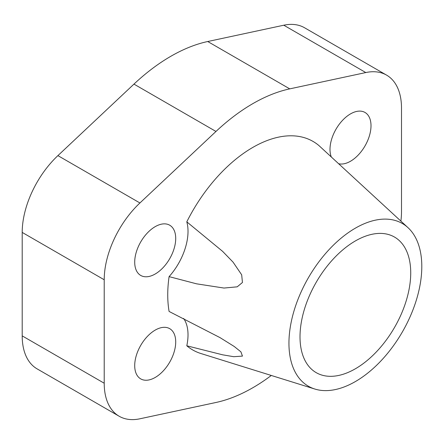 <?xml version="1.0" encoding="UTF-8"?>
<svg xmlns="http://www.w3.org/2000/svg" width="444" height="444" viewBox="0 0 444 444"><rect width="100%" height="100%" fill="white"/><g stroke="black" fill="none" stroke-linecap="round" stroke-linejoin="round"><path stroke-width="0.67" d="M300.011 336.818A78.288 45.199 -60 0 1 334.188 258.036A78.288 45.199 -60 0 1 394.516 237.063A78.288 45.199 -60 0 1 410.728 272.899A78.288 45.199 -60 0 1 376.556 351.687A78.288 45.199 -60 0 1 316.228 372.66A78.288 45.199 -60 0 1 300.011 336.818M175.713 341.941A28.993 16.739 -60 0 1 163.059 371.123A28.993 16.739 -60 0 1 140.715 378.887A28.993 16.739 -60 0 1 134.71 365.617A28.993 16.739 -60 0 1 147.364 336.435A28.993 16.739 -60 0 1 169.708 328.665A28.993 16.739 -60 0 1 175.713 341.941M331.28 156.904A28.993 16.739 -60 0 1 329.997 149.406A28.993 16.739 -60 0 1 342.657 120.23A28.993 16.739 -60 0 1 365.001 112.46A28.993 16.739 -60 0 1 371.006 125.735A28.993 16.739 -60 0 1 359.94 153.136A28.993 16.739 -60 0 1 338.694 163.742M175.713 238.484A28.993 16.739 -60 0 1 163.059 267.66A28.993 16.739 -60 0 1 140.715 275.43A28.993 16.739 -60 0 1 134.71 262.154A28.993 16.739 -60 0 1 147.364 232.978A28.993 16.739 -60 0 1 169.708 225.208A28.993 16.739 -60 0 1 175.713 238.484M408.008 227.678A93.945 54.24 120 0 0 333.966 244.605A93.945 54.24 120 0 0 288.944 343.212A93.945 54.24 120 0 0 314.846 389.038A93.945 54.24 120 0 0 384.704 356.748A93.945 54.24 120 0 0 421.8 266.505A93.945 54.24 120 0 0 408.008 227.678L318.92 145.56A120.374 69.497 -60 0 0 186.796 221.839L222.611 251.354L233.072 262.149L241.68 274.808L242.446 282.495L237.201 286.83L223.992 288.051L196.559 283.821L169.086 276.634A120.374 69.497 -60 0 0 167.738 294.816A120.374 69.497 -60 0 0 169.086 311.444L220.091 337.662L234.243 346.492L240.92 351.859L242.452 356.105L233.777 356.71L222.611 354.812L186.796 345.793A46.392 26.784 -60 0 0 188.017 334.837A46.392 26.784 -60 0 0 183.644 318.47M186.796 221.839A46.392 26.784 -60 0 1 188.017 231.38A46.392 26.784 -60 0 1 169.086 276.634M314.846 389.038L200.932 353.529A120.374 69.497 -60 0 1 186.796 345.793M271.306 375.463A173.97 100.444 -60 0 1 215.973 402.48L139.921 418.786A72.128 41.642 -60 0 1 119.147 416.239A72.128 41.642 -60 0 1 104.212 383.222L104.212 279.764A72.128 41.642 -60 0 1 139.921 202.969L215.973 131.457A173.97 100.444 -60 0 1 289.743 88.867L365.795 72.561A72.128 41.642 -60 0 1 386.563 75.108A72.128 41.642 -60 0 1 401.504 108.125L401.504 211.583A72.128 41.642 -60 0 1 400.882 221.106M386.563 75.108L304.551 27.761A72.128 41.642 120 0 0 283.783 25.214L207.731 41.52A173.97 100.444 120 0 0 133.96 84.11L57.909 155.616A72.128 41.642 120 0 0 22.2 232.417L22.2 335.875A72.128 41.642 120 0 0 37.141 368.892L119.147 416.239M57.909 155.616L139.921 202.969M22.2 232.417L104.212 279.764M133.96 84.11L215.973 131.457M207.731 41.52L289.743 88.867M283.783 25.214L365.795 72.561M22.2 335.875L104.212 383.222"/></g></svg>
